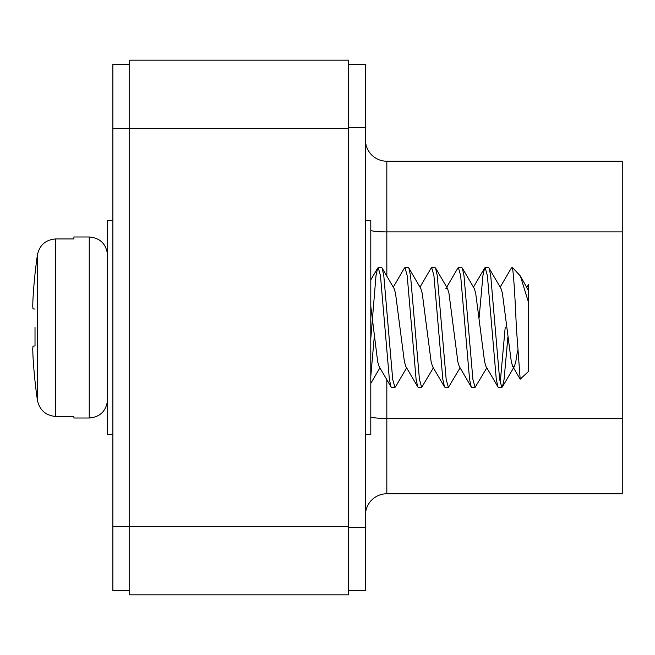 <?xml version="1.0" encoding="UTF-8"?>
<svg xmlns="http://www.w3.org/2000/svg" width="655" height="655" viewBox="0 0 655 655"><rect width="100%" height="100%" fill="white"/><g stroke="black" fill="none" stroke-linecap="round" stroke-linejoin="round"><path stroke-width="0.98" d="M365.449 434.429L370.796 434.429L370.796 220.571L365.449 220.571M348.607 64.386L365.449 64.386L365.449 590.614L348.607 590.614M622.25 418.479L386.835 418.479L386.835 493.772A21.386 21.386 0 0 0 365.449 515.158A21.386 21.386 0 0 1 386.835 493.772L622.25 493.772L622.25 161.228L386.835 161.228L386.835 276.164M365.449 139.843A21.386 21.386 0 0 0 386.835 161.228M112.865 220.571L107.6 220.571L107.6 434.429L112.865 434.429M129.698 590.614L112.865 590.614L112.865 64.386L129.698 64.386M112.865 526.456L129.698 526.456L129.698 594.822L348.607 594.822L348.607 60.178L129.698 60.178L129.698 128.544L348.607 128.544M348.607 526.456L129.698 526.456L129.698 128.544L112.865 128.544M35.018 327.5L35.018 345.93L35.018 327.5M35.018 309.07L32.996 308.89A504.931 192.496 -174.6 0 1 32.75 305.852A504.931 464.723 -167.1 0 1 32.987 298.819A504.833 504.833 0 0 1 37.401 255.008C39.505 245.158 45.555 239.804 55.56 238.944L73.917 238.944L73.917 236.987L89.236 236.987C100.289 237.978 106.405 244.094 107.6 255.352C106.405 244.094 100.289 237.978 89.236 236.987L89.236 418.013L73.917 418.013L73.917 416.752L55.56 416.465C45.58 415.483 39.521 410.03 37.401 400.123A504.538 502.622 -90 0 1 32.996 356.418A504.931 464.723 -12.9 0 1 32.75 349.148A504.931 192.496 -5.4 0 1 32.996 346.11L35.018 345.93M374.234 337.21L370.796 376.396M406.632 367.84L395.497 386.9L394.932 387.383L391.6 387.383L391.035 386.9L389.373 379.36L380.457 275.64L378.23 267.617L377.665 268.1L376.003 275.64L370.796 338.602M507.879 337.21L504.08 379.36L502.418 386.9L501.853 387.383L499.626 379.36L490.718 275.64L489.056 268.1L488.491 267.617L485.15 267.617L484.585 268.1L482.923 275.64L479.124 317.79M505.193 327.5L500.183 383.019M501.853 387.383L498.512 387.383L497.947 386.9L496.285 379.36L487.377 275.64L485.15 267.617M486.821 367.84L475.121 387.383L472.894 379.36L463.986 275.64L462.324 268.1L461.759 267.617L458.418 267.617L457.853 268.1L446.726 287.16M475.121 387.383L471.788 387.383L471.223 386.9L469.561 379.36L460.645 275.64L458.418 267.617M460.088 367.84L448.397 387.383L446.17 379.36L437.253 275.64L435.591 268.1L435.026 267.617L431.694 267.617L431.129 268.1L419.994 287.16M448.397 387.383L445.056 387.383L444.491 386.9L442.829 379.36L433.921 275.64L431.694 267.617M433.364 367.84L421.664 387.383L419.437 379.36L410.529 275.64L408.867 268.1L408.302 267.617L404.962 267.617L404.397 268.1L393.27 287.16M421.664 387.383L418.324 387.383L417.759 386.9L416.097 379.36L407.189 275.64L404.962 267.617M394.932 387.383L392.705 379.36L383.797 275.64L382.135 268.1L381.57 267.617L378.23 267.617M520.398 276.033L528.585 290.763L528.585 302.659L520.398 276.033L512.546 267.617L512.546 268.288L511.883 267.617L511.318 268.1L500.183 287.16M528.585 302.659L528.585 371.344L520.185 379.188L516.361 327.5C515.026 296.166 513.757 276.426 512.546 268.288M517.532 350.834L515.772 361.814L514.388 366.415L512.709 366.415L511.318 361.814L502.41 293.186L501.018 288.585L489.056 268.1M497.947 386.9L485.985 366.415L484.594 361.814L475.686 293.186L474.294 288.585L462.324 268.1M471.223 386.9L459.253 366.415L457.861 361.814L448.953 293.186L447.561 288.585L445.891 288.585M444.491 386.9L432.521 366.415L431.129 361.814L422.221 293.186L420.829 288.585L408.867 268.1M417.759 386.9L405.797 366.415L404.405 361.814L395.497 293.186L394.105 288.585L382.135 268.1M391.035 386.9L379.065 366.415L377.673 361.814L370.796 306.196M528.585 290.763L528.585 284.311L526.915 287.16M365.449 527.463L348.607 527.463M365.449 127.537L348.607 127.537M622.25 231.911L386.835 231.911A21.386 3.717 180 0 1 370.796 230.658M386.835 379.695L386.835 418.479A21.386 3.717 180 0 1 370.796 417.219M55.56 416.465L55.56 238.944M37.401 400.123L37.401 255.008M89.236 418.013C100.289 417.022 106.405 410.906 107.6 399.648M512.546 267.617L511.883 267.617M514.388 366.415L502.418 386.9M447.561 288.585L435.591 268.1M379.9 367.84L370.796 383.421M512.709 366.415L520.185 379.188M473.45 287.16L484.585 268.1M370.796 279.89L377.665 268.1"/></g></svg>
